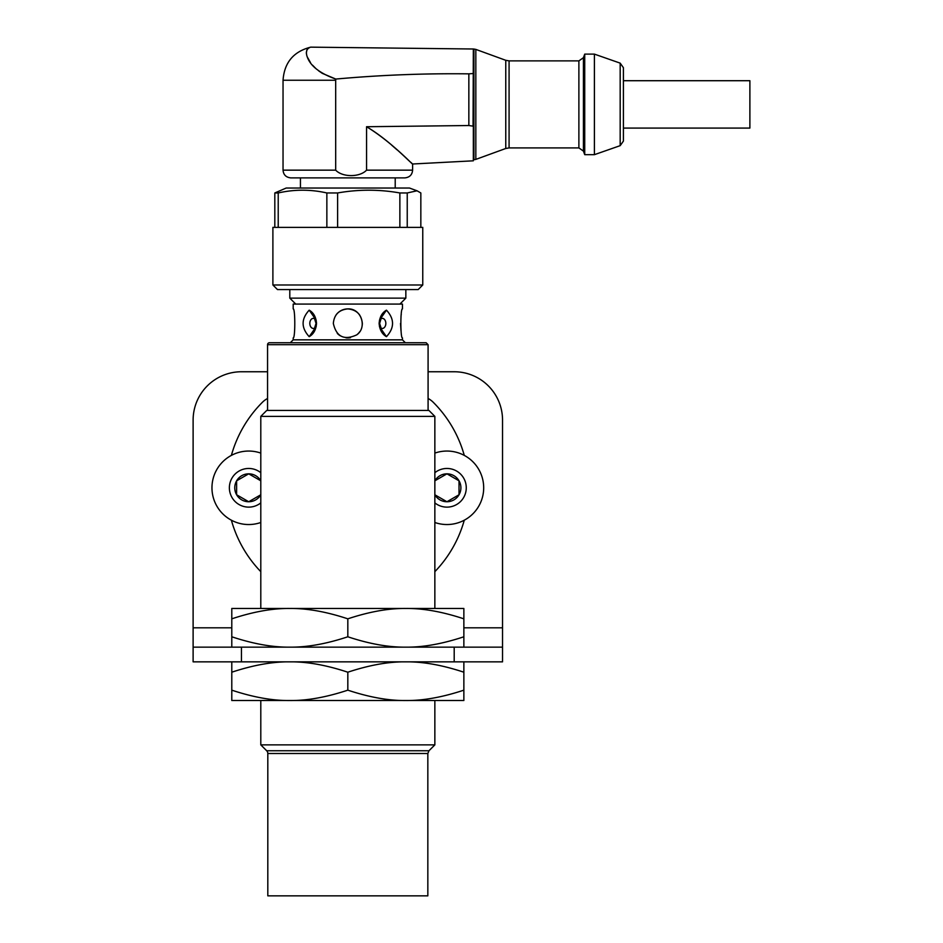 <?xml version="1.0" encoding="UTF-8"?>
<svg xmlns="http://www.w3.org/2000/svg" width="943" height="943" viewBox="0 0 943 943"><rect width="100%" height="100%" fill="white"/><g stroke="black" fill="none" stroke-linecap="round" stroke-linejoin="round"><path stroke-width="1.41" d="M231.789 618.832C253.266 611.724 272.598 608.27 289.807 608.471L231.789 608.471L231.789 647.146M289.807 608.471L434.853 608.471L434.853 416.37L260.798 416.37L260.798 608.471L289.807 608.471C307.017 608.27 326.361 611.724 347.826 618.832L347.826 636.784C326.361 643.892 307.017 647.346 289.807 647.146C272.598 647.346 253.266 643.892 231.789 636.784M347.826 618.832C369.291 611.724 388.634 608.27 405.844 608.471L463.862 608.471L463.862 647.146M463.862 636.784C442.397 643.892 423.053 647.346 405.844 647.146C388.634 647.346 369.291 643.892 347.826 636.784M405.844 608.471C423.053 608.27 442.397 611.724 463.862 618.832M231.789 661.845L231.789 700.519L289.807 700.519C272.598 700.72 253.266 697.266 231.789 690.158M231.789 672.206C253.266 665.098 272.598 661.644 289.807 661.845C307.017 661.644 326.361 665.098 347.826 672.206L347.826 690.158C326.361 697.266 307.017 700.72 289.807 700.519L405.844 700.519C388.634 700.72 369.291 697.266 347.826 690.158M347.826 672.206C369.291 665.098 388.634 661.644 405.844 661.845C423.053 661.644 442.397 665.098 463.862 672.206L463.862 661.845M405.844 700.519L463.862 700.519L463.862 690.158C442.397 697.266 423.053 700.72 405.844 700.519L434.853 700.519L434.853 744.876L260.798 744.876L260.798 700.519L289.807 700.519M463.862 672.206L463.862 690.158M293.19 337.912C295.312 338.808 295.312 308.019 293.19 308.903L293.19 304.07L402.461 304.07L402.461 308.903C400.339 308.019 400.339 338.808 402.461 337.912L402.461 339.845L293.19 339.845L293.19 337.912M347.826 308.903C339.02 309.764 334.176 314.608 333.327 323.414C336.403 336.816 344.207 340.623 356.737 334.859C367.605 327.386 361.169 308.125 347.826 308.903C356.643 309.764 361.475 314.608 362.336 323.414A14.499 14.499 0 0 1 362.195 325.406M400.987 330.592L400.504 323.414M400.987 316.235L401.27 314.373M309.198 336.663C313.583 334.14 316.035 329.732 316.53 323.414C316.035 317.096 313.583 312.675 309.198 310.164C301.088 318.993 301.088 327.822 309.198 336.663L316.2 326.608M379.451 320.207L386.453 310.164C382.068 312.675 379.628 317.096 379.121 323.414C379.628 329.732 382.068 334.14 386.453 336.663L379.451 326.608M386.453 336.663C394.563 327.822 394.563 318.993 386.453 310.164M309.198 310.164L316.2 320.207M359.707 331.736A14.499 14.499 0 0 1 356.737 334.859M350.454 337.677A14.499 14.499 0 0 1 345.928 337.794M340.388 335.861A14.499 14.499 0 0 1 337.299 333.386M336.073 314.915A14.499 14.499 0 0 1 359.589 314.927M313.382 318.357A5.045 3.572 -90 0 0 309.858 324.227A5.045 3.572 -90 0 0 314.514 328.199L316.035 323.414L314.502 318.616A5.045 3.572 -90 0 0 313.382 318.357M381.137 318.628A5.045 3.572 -90 0 1 382.269 318.357A5.045 3.572 -90 0 1 385.793 324.227A5.045 3.572 -90 0 1 381.137 328.199L379.616 323.414L381.09 318.651M434.853 744.876L428.971 750.746L427.839 753.492L427.839 895.85L267.812 895.85L267.812 753.492A3.866 3.866 0 0 0 266.68 750.746L260.798 744.876M260.798 416.37L266.728 410.441L428.924 410.441L434.853 416.37M428.087 410.441L428.087 344.69L267.564 344.69L267.564 410.441M267.564 344.69A1.933 1.933 0 0 1 269.498 342.745L426.153 342.745L428.087 344.69M399.915 304.07L405.844 298.141L289.807 298.141L289.807 289.572M623.406 128.083L749.885 128.083L749.885 80.709L623.406 80.709M620.176 145.658L623.406 141.096L623.406 67.696L620.176 63.134L594.396 54.116L594.396 154.676L620.176 145.658L620.176 63.134M584.731 54.116L583.422 57.7L583.422 151.092L584.731 154.676L584.731 54.116L594.396 54.116M272.892 284.986L422.759 284.986L422.759 227.369L407.235 227.369L407.235 192.961L399.867 192.961L399.867 227.369L337.618 227.369L337.618 192.961L326.856 192.961L326.856 227.369L278.22 227.369L278.22 192.961L274.814 192.961L274.814 227.369L272.892 227.369L272.892 284.986L277.478 289.572L418.173 289.572L422.759 284.986M366.556 126.727C388.858 139.894 408.567 160.982 412.244 163.658C415.615 167.795 392.241 142.252 366.556 126.727L366.556 170.153L412.61 170.153C412.197 174.809 409.616 177.378 404.877 177.885L290.774 177.885C286.035 177.378 283.454 174.809 283.041 170.153L283.041 80.249C284.314 62.556 293.532 51.535 310.719 47.15L473.327 49.001L473.056 126.15L468.848 125.525L366.556 126.727L366.556 170.153C359.802 177.414 342.415 177.402 335.684 170.153L283.041 170.153M407.235 192.961L417.03 190.792L409.474 188.034L286.177 188.034L274.814 192.961M278.22 192.961C294.428 189.295 310.636 189.295 326.856 192.961M337.618 192.961C358.375 189.295 379.121 189.295 399.867 192.961M417.03 190.792L420.837 192.961L420.837 227.369M335.684 170.153L335.684 80.249A8.051 8.039 -90 0 1 335.779 79.059C319.889 73.401 310.353 65.975 307.194 56.792C305.556 51.924 306.569 48.753 310.235 47.291L310.153 47.327C306.534 48.859 305.544 51.995 307.17 56.733C310.318 65.939 319.854 73.377 335.779 79.059L322.258 73.33L318.616 70.808M315.716 68.403L312.546 65.185M310.518 62.674L307.194 56.804M306.31 53.056L306.923 49.838M307.288 49.26L307.854 48.623M473.056 73.53L468.848 73.849C424.433 73.306 380.076 75.051 335.779 79.059M473.327 73.448L473.327 160.817L412.61 163.999L410.806 162.326M391.769 145.234L396.979 149.772M468.848 73.849L468.848 125.525M399.867 227.369L407.235 227.369M326.856 227.369L337.618 227.369M274.814 227.369L278.22 227.369M459.029 494.769A13.956 13.956 0 0 0 446.935 473.834A13.956 13.956 0 0 0 434.853 480.812L446.935 473.834L459.029 480.812L459.029 494.769A13.956 13.956 0 0 1 446.935 501.747L459.029 494.769M434.853 522.493A36.742 36.742 0 0 0 483.688 487.79A36.742 36.742 0 0 0 434.853 453.1M434.853 502.89A19.343 19.343 0 0 0 461.103 500.957A19.343 19.343 0 0 0 461.103 474.635A19.343 19.343 0 0 0 434.853 472.702M434.853 494.769A13.956 13.956 0 0 0 446.935 501.747L434.853 494.769M260.798 494.769L260.798 480.812A13.956 13.956 0 0 0 236.622 480.812A13.956 13.956 0 0 0 248.716 501.747A13.956 13.956 0 0 0 260.798 494.769L248.716 501.747L236.622 494.769L236.622 480.812L248.716 473.834L260.798 480.812M260.798 453.1A36.742 36.742 0 0 0 211.963 487.79A36.742 36.742 0 0 0 260.798 522.493M260.798 472.702A19.343 19.343 0 0 0 229.373 487.79A19.343 19.343 0 0 0 260.798 502.89M193.115 661.845L193.115 647.146L193.115 661.845L241.455 661.845L241.455 647.146L193.115 647.146L193.115 420.106A48.352 48.352 0 0 1 241.455 371.754L267.564 371.754M502.536 647.146L454.196 647.146L454.196 661.845L502.536 661.845L502.536 420.106A48.352 48.352 0 0 0 454.196 371.754L428.087 371.754M260.798 571.67A120.869 120.869 0 0 1 231.377 520.194M231.377 455.398A120.869 120.869 0 0 1 262.354 402.331A21.76 21.76 0 0 1 267.564 398.476M428.087 398.476A21.76 21.76 0 0 1 433.297 402.331A120.869 120.869 0 0 1 464.274 455.398M464.274 520.194A120.869 120.869 0 0 1 434.853 571.67M454.196 647.146L241.455 647.146M454.196 661.845L241.455 661.845M427.839 753.492L267.812 753.492M428.971 750.746L266.68 750.746M583.422 151.092L578.884 147.91L578.884 60.882L583.422 57.7M578.884 147.91L509.079 147.91L509.079 60.882L578.884 60.882M505.766 104.39L505.766 60.305L475.838 49.401L475.838 159.391L505.766 148.487L505.766 104.39M475.838 159.391L473.928 159.732L473.928 49.048L475.838 49.401M335.684 80.249L283.041 80.249M502.536 627.814L463.862 627.814M231.789 627.814L193.115 627.814M402.461 339.845L405.36 342.745M293.19 339.845L290.291 342.745M405.844 298.141L405.844 289.572M295.737 304.07L289.807 298.141M395.211 188.034L395.211 177.885M300.44 188.034L300.44 177.885M584.731 154.676L594.396 154.676M509.079 60.882L505.766 60.305M509.079 147.91L505.766 148.487M473.928 49.048L473.327 49.048M473.928 159.732L473.327 159.744M412.61 170.153L412.61 163.999"/></g></svg>
